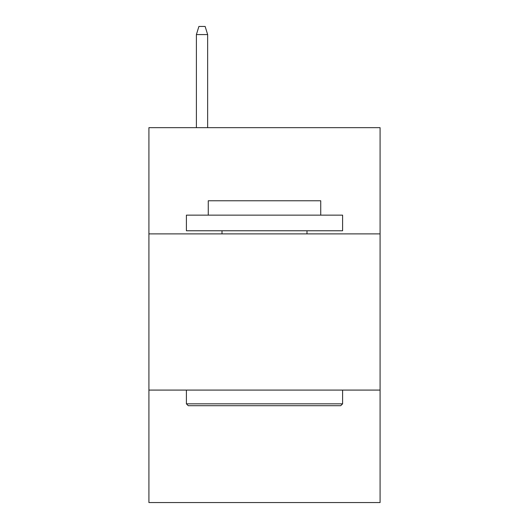 <?xml version="1.0" encoding="UTF-8"?>
<svg xmlns="http://www.w3.org/2000/svg" width="529" height="529" viewBox="0 0 529 529"><rect width="100%" height="100%" fill="white"/><g stroke="black" fill="none" stroke-linecap="round" stroke-linejoin="round"><path stroke-width="0.79" d="M380.086 233.884L380.086 127.668L148.913 127.668L148.913 233.884L380.086 233.884L380.086 502.55L148.913 502.55L148.913 233.884M380.086 390.085L148.913 390.085M188.271 405.703L186.4 403.832L342.6 403.832L340.729 405.703L188.271 405.703M342.6 215.138L342.6 230.763L186.4 230.763L186.4 215.138L342.6 215.138M208.267 215.138L208.267 200.769L320.733 200.769L320.733 215.138M342.6 390.085L342.6 403.832M186.4 390.085L186.4 403.832M306.985 230.763L306.985 233.884M222.015 230.763L222.015 233.884M207.646 127.668L207.646 34.57L196.398 34.57L196.398 127.668M196.398 34.57L198.897 26.45L205.146 26.45L207.646 34.57"/></g></svg>
